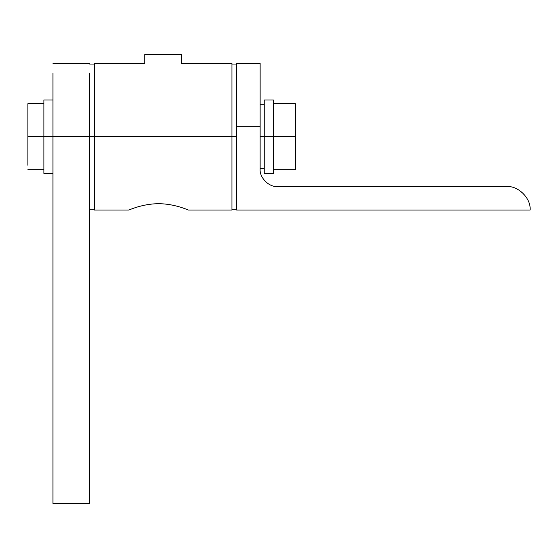 <?xml version="1.0" encoding="UTF-8"?>
<svg xmlns="http://www.w3.org/2000/svg" width="558" height="558" viewBox="0 0 558 558"><rect width="100%" height="100%" fill="white"/><g stroke="black" fill="none" stroke-linecap="round" stroke-linejoin="round"><path stroke-width="0.84" d="M52.968 73.154C52.968 60.18 52.968 60.18 52.968 73.154L52.968 136.682L89.65 136.682L89.65 73.154C89.65 60.18 89.65 60.18 89.65 73.154C89.65 60.18 89.65 60.18 89.65 73.154L89.65 136.682L52.968 136.682L52.968 503.476L89.65 503.476L89.65 136.682L89.65 503.476L52.968 503.476L52.968 73.154M260.14 126.331L260.14 63.326L260.14 126.331L236.662 126.331L260.14 126.331L260.14 168.962L260.14 126.331M236.662 63.326L236.662 210.045L530.1 210.045C531.146 198.425 518.242 185.521 506.622 186.567L277.745 186.567C269.033 187.355 259.351 177.674 260.14 168.962C259.351 177.674 269.033 187.355 277.745 186.567L506.622 186.567C518.242 185.521 531.146 198.425 530.1 210.045L236.662 210.045L236.662 63.326L260.14 63.326M236.662 209.306L236.662 136.682L231.968 136.682L236.662 136.682L236.662 64.058L236.662 209.306L231.968 209.306M273.343 173.364L273.343 136.682L264.248 136.682L264.248 173.364L264.248 136.682L273.343 136.682L273.343 100.001L273.343 173.364L264.248 173.364M264.248 100.001L264.248 136.682L264.248 100.001L273.343 100.001M94.344 136.682L89.65 136.682L94.344 136.682L94.344 210.045L94.344 136.682L231.968 136.682L94.344 136.682L94.344 63.326L144.815 63.326L144.815 54.524L181.496 54.524L181.496 63.326L231.968 63.326L181.496 63.326L181.496 54.524L144.815 54.524L144.815 63.326L94.344 63.326L94.344 136.682M52.968 136.682L43.873 136.682L43.873 173.364L43.873 136.682L52.968 136.682M43.873 100.001L43.873 136.682L43.873 100.001L52.968 100.001M94.344 210.045L128.821 210.045C128.549 210.261 142.555 203.656 158.612 203.726C174.661 203.656 188.667 210.261 188.395 210.045C188.667 210.261 174.661 203.656 158.612 203.726C142.555 203.656 128.549 210.261 128.821 210.045C128.549 210.261 142.555 203.656 158.612 203.726C174.661 203.656 188.667 210.261 188.395 210.045L231.968 210.045L231.968 63.326L231.968 210.045M273.343 136.682L295.349 136.682L295.349 103.669L295.349 136.682L273.343 136.682M295.349 169.695L295.349 136.682L295.349 169.695L273.343 169.695M27.9 103.669L27.9 136.682L43.873 136.682L27.9 136.682L27.9 165.273C27.9 171.111 27.9 171.111 27.9 165.273C27.9 171.111 27.9 171.111 27.9 165.273L27.9 103.669L43.873 103.669M264.248 136.682L260.14 136.682L264.248 136.682M52.968 63.326L89.65 63.326M231.968 64.058L236.662 64.058M94.344 209.306L89.65 209.306M89.65 64.058L94.344 64.058M52.968 173.364L43.873 173.364M295.349 103.669L273.343 103.669M43.873 169.695L27.9 169.695M264.248 168.669L260.14 168.669M260.14 104.695L264.248 104.695"/></g></svg>
